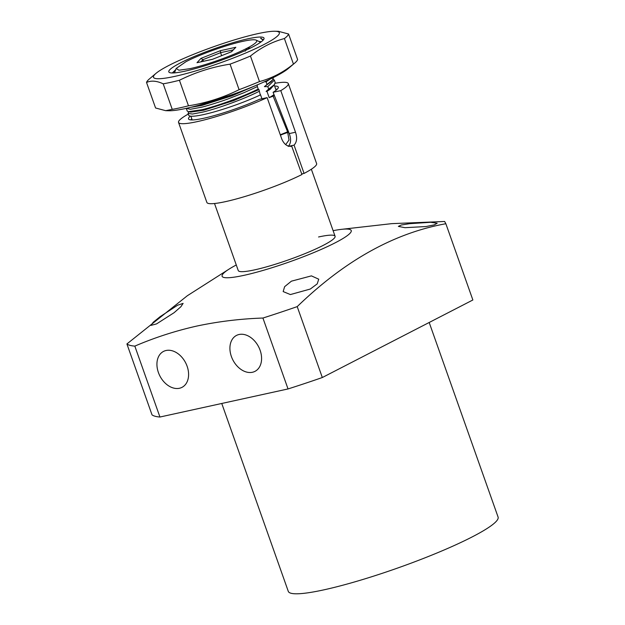 <?xml version="1.0" encoding="UTF-8"?>
<svg xmlns="http://www.w3.org/2000/svg" width="625" height="625" viewBox="0 0 625 625"><rect width="100%" height="100%" fill="white"/><g stroke="black" fill="none" stroke-linecap="round" stroke-linejoin="round"><path stroke-width="0.94" d="M221.758 403.469L288.289 591.359A111.281 14.523 -19.5 0 0 324.086 589.805A111.281 14.523 -19.5 0 0 438.805 552.227A111.281 14.523 -19.5 0 0 498.086 517.062L429.188 322.484M177.602 305.211L183.109 303.383L180.883 306.742L174.117 312.68L156.562 323.898L150.945 325.391L153.258 322.25L160.195 316.625L177.602 305.211M333.109 230.687A68.484 8.938 160.5 0 1 341.43 229.352A68.484 8.938 160.5 0 1 328.602 246.047A68.484 8.938 160.5 0 1 244.141 275.305A68.484 8.938 160.5 0 1 228.977 269.172A68.484 8.938 160.5 0 1 236.281 264.977M228.977 269.172L187.344 295.727L126.914 343.953L152.023 414.859A181.477 23.688 -19.5 0 0 159.938 417.023L288.031 388.945A181.477 23.688 -19.5 0 0 322.32 377.523L472.867 299.984L445.859 223.727L444.633 221.477L391.781 223.641L341.43 229.352M159.938 417.023L134.828 346.117A181.477 23.688 160.5 0 1 126.914 343.953M134.828 346.117C154.703 337.586 175.344 330.898 196.75 326.078C218.242 321.5 240.305 318.82 262.922 318.039L288.031 388.945M252.43 372.266A20.203 14.453 -117.3 0 0 255 371.344A20.203 14.453 -117.3 0 0 259.414 348.477A20.203 14.453 -117.3 0 0 239.062 334.5A20.203 14.453 -117.3 0 0 236.5 335.422A20.203 14.453 -117.3 0 0 232.086 358.289A20.203 14.453 -117.3 0 0 252.43 372.266M179.445 388.266A20.203 14.453 -117.3 0 0 182.008 387.344A20.203 14.453 -117.3 0 0 186.422 364.477A20.203 14.453 -117.3 0 0 166.078 350.5A20.203 14.453 -117.3 0 0 163.508 351.422A20.203 14.453 -117.3 0 0 159.102 374.289A20.203 14.453 -117.3 0 0 179.445 388.266M311.414 275.875L318.742 279.195L317.203 283.883L310.281 289.047L290.375 294.562L283.164 291.57L284.625 286.68L291.398 281.172L311.414 275.875M430.711 222.281L437.203 223.242L434.352 224.852L426.016 226.539L404.969 227.688L398.359 226.391L401.289 225L409.688 223.68L430.711 222.281M318.562 236.977A51.359 6.703 160.5 0 1 335.086 236.258A51.359 6.703 160.5 0 1 307.719 252.492A51.359 6.703 160.5 0 1 254.773 269.828A51.359 6.703 160.5 0 1 238.25 270.547L214.516 203.516M322.32 377.523L297.211 306.617C340.727 264.547 389.727 233.891 445.859 223.727M297.211 306.617A181.477 23.688 160.5 0 1 262.922 318.039M274.344 95.477A47.773 6.234 160.5 0 1 273.133 96.211L287.602 131.82L280.289 134.797M287.602 131.82L289.016 139.992L285.688 144.641M275.742 89.203A47.773 6.234 160.5 0 1 277.219 89.25M274.688 84.266L270.281 89.219L266.953 91.375L269.18 97.656A44.516 5.812 -19.5 0 0 274 94.609M189.828 68.688L178.953 70.227L176.172 68.469L186 61.664C199.781 54.445 227.102 44.688 242.992 41.312A42.805 5.586 160.5 0 1 256.156 40.141A42.805 5.586 160.5 0 1 246.82 48.328C233.031 55.555 205.719 65.312 189.828 68.688M176.172 68.469L174.477 72.883M245.164 51.172L246.82 48.328L250.75 47.914M188.867 111.758L188.047 113.383L188.703 115.227A46.227 6.031 -19.5 0 0 203.57 114.586A46.227 6.031 -19.5 0 0 260.305 94.961A10.273 1.344 160.5 0 1 260.461 94.57L261.953 98.773M188.047 113.383L192.422 114.047L202.695 112.117C218.047 108.422 243.266 99.344 259.047 91.414L259.039 91.406M273.18 79.195L274.344 80.117L275.203 82.547L274.312 84.734L268.672 89.055L266.102 91.438L266.953 91.375M274.344 80.117L267.812 86.625L268.672 89.055M260.305 94.961L258.961 89.609L258.203 89.039C242.43 96.969 217.203 106.055 201.852 109.742L188.414 111.68L187.25 111.109L186.352 108.594M258.203 89.047L257.344 86.617L244 92.688L229.086 98.531C223.555 100.734 204.703 106.695 200.992 107.32L190.344 109.281L186.312 108.352M273.414 77.5L272.617 79.938L264.398 86.633L267.812 86.625M269.883 79.227L266.109 81.828L266.969 84.25M233.312 94.266L198.5 105.336M190.703 119.883A47.773 6.234 160.5 0 1 191.828 118.922M273.133 96.211A10.273 1.344 -19.5 0 0 269.18 97.656M257.344 86.617L257.258 84.812M264.445 81.758L266.109 81.828M260.633 42.242A46.227 6.031 -19.5 0 0 260.469 42.156L256.156 40.141M258.961 89.609L233.555 100.656L203.641 110.227L190.836 112.086L188.414 111.68M274.312 84.734L272.695 86.578L266.102 91.438M231.43 51.766L235.828 47.281L220.383 50.672L220.586 52.664L233.133 49.914M231.5 51.758L235.828 47.281M212.562 59.281L231.859 51.609M197.648 62.57L212.438 59.328M200.969 61.812L202.93 59.68L200.961 58.383L196.992 62.719M221.641 55.656L220.586 52.664L202.93 59.68L203.492 61.266M256.156 85.375L231.859 95.852L201.945 105.43L190.539 107.375M272.617 79.938L270.992 81.773L264.398 86.633M304.07 173.43A58.211 7.602 -19.5 0 0 316.609 163.57L288.281 83.57A58.211 7.602 160.5 0 1 280.773 90.625L295.508 132.227C297.359 137.812 296.875 142.117 294.055 145.141L304.07 173.43L301.734 173.938M275.211 83.258A58.211 7.602 160.5 0 1 288.281 83.57M291.555 146.32L291.922 146.234C287.617 146.883 284.266 144.555 281.867 139.242L267.133 97.641L259.461 99.32A47.625 6.219 160.5 0 1 213.617 115.789A47.625 6.219 160.5 0 1 188.508 118.859A47.625 6.219 160.5 0 1 190.289 116.117M274.633 86.055A47.625 6.219 160.5 0 1 278.289 87.07A47.625 6.219 160.5 0 1 273.102 92.305L289.242 133.594C291.312 139.133 290.984 143.398 288.258 146.406M267.133 97.641A58.211 7.602 160.5 0 1 210.422 118.297A58.211 7.602 160.5 0 1 178.539 122.43A58.211 7.602 160.5 0 1 188.289 114.078M280.773 90.625L273.102 92.305M178.539 122.43L206.867 202.43A58.211 7.602 -19.5 0 0 242.812 197.133A58.211 7.602 -19.5 0 0 301.938 174.523L291.742 146.281M289.016 146.242L294.055 145.141M257.875 33.641A66.773 8.719 160.5 0 1 274.969 31.25A66.773 8.719 160.5 0 1 252.781 49.906A66.773 8.719 160.5 0 1 174.945 76.352A66.773 8.719 160.5 0 1 155.961 73.391A66.773 8.719 160.5 0 1 257.875 33.641M155.961 73.391L149.352 78.984A75.328 9.836 -19.5 0 0 146.531 82.461C151.18 80.344 156.734 80.797 163.203 83.828A75.328 9.836 -19.5 0 0 170.773 82.328A75.328 9.836 -19.5 0 0 179.43 80.266C195.391 72.32 212.266 66.945 230.055 64.148A75.328 9.836 -19.5 0 0 250.453 56.039C260.93 47.602 272.25 41.773 284.406 38.555A75.328 9.836 -19.5 0 0 288.578 34.008L278.516 31.328L274.969 31.25M288.578 34.008L297.617 59.539A75.328 9.836 160.5 0 1 294.797 63.016L288.195 68.602A66.773 8.719 160.5 0 1 186.281 108.352A66.773 8.719 160.5 0 1 169.188 110.75L165.641 110.672L155.578 107.992L146.531 82.461M179.43 80.266L188.477 105.805A75.328 9.836 160.5 0 1 179.82 107.859A75.328 9.836 160.5 0 1 172.242 109.359L165.641 110.672M263.391 39.859L260.594 38.242L263.102 40.18M261.203 41.828A47.078 6.148 -19.5 0 0 258.977 41.453M247.773 38.844A50.508 6.594 160.5 0 1 263.891 39.102A50.508 6.594 160.5 0 1 234.234 55.289A50.508 6.594 160.5 0 1 185.047 71.156A50.508 6.594 160.5 0 1 169.508 72.531A50.508 6.594 160.5 0 1 192.922 57.078A50.508 6.594 160.5 0 1 247.773 38.844M163.203 83.828L172.242 109.359M230.055 64.148L239.094 89.68C223.133 97.633 206.258 103 188.477 105.805M250.453 56.039L259.492 81.578A75.328 9.836 160.5 0 1 239.094 89.68M284.406 38.555L293.445 64.086C283.109 72.453 271.797 78.281 259.492 81.578M294.797 63.016A75.328 9.836 160.5 0 1 293.445 64.086M175.445 69.945L172.297 72.969M260.594 38.242L261.328 38.344M172.359 72.805L174.953 70.969M280.43 135.188A10.273 1.344 160.5 0 1 287.875 132.461M220.383 50.672L200.961 58.383M289.242 133.594L295.508 132.227M335.086 236.258L311.344 169.227M276.102 90.227L274.523 85.758M192.188 119.945L190.859 116.195M197.312 62.617L212.508 59.289L231.672 51.672"/></g></svg>
